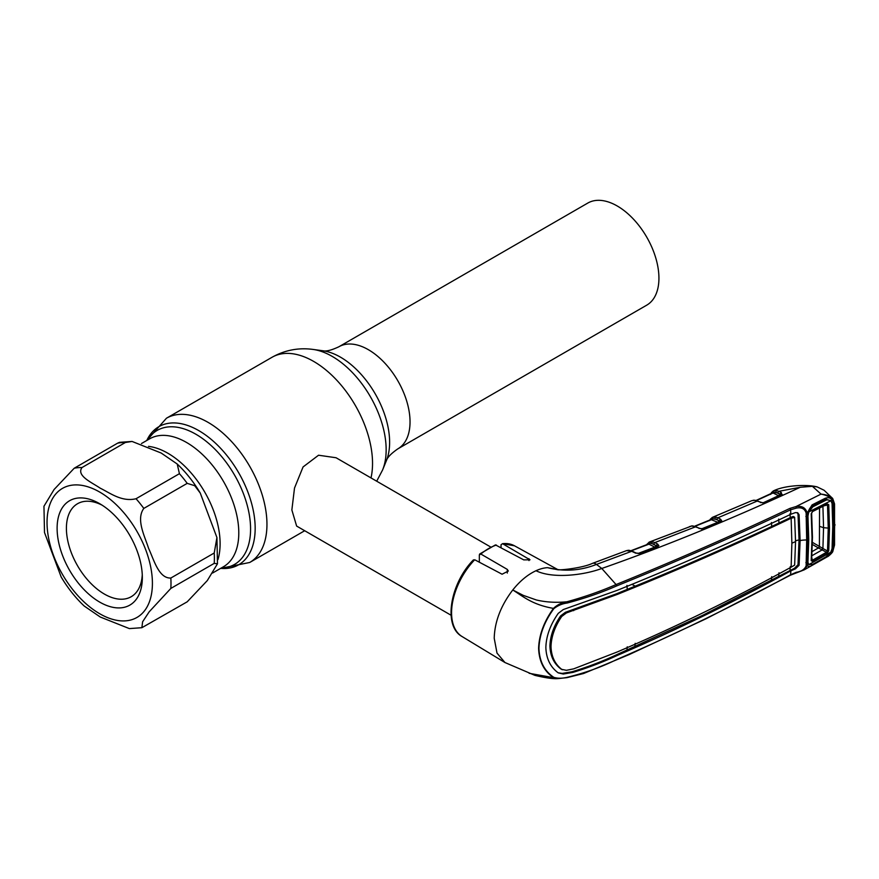 <?xml version="1.0" encoding="UTF-8"?>
<svg xmlns="http://www.w3.org/2000/svg" width="879" height="879" viewBox="0 0 879 879"><rect width="100%" height="100%" fill="white"/><g stroke="black" fill="none" stroke-linecap="round" stroke-linejoin="round"><path stroke-width="1.32" d="M617.245 205.994A58.948 34.028 60 0 1 655.756 257.932A58.948 34.028 60 0 1 646.724 305.167L397.835 448.861A58.948 34.028 60 0 0 406.867 401.637A58.948 34.028 60 0 0 368.356 349.688A58.948 34.028 60 0 0 338.887 346.765L587.776 203.071A58.948 34.028 60 0 1 617.245 205.994M217.948 559.626A73.847 42.631 -120 0 0 167.9 453.256A73.847 42.631 -120 0 0 148.496 446.367A73.847 42.631 60 0 1 167.9 453.256A73.847 42.631 60 0 1 217.948 559.626M490.515 546.914L336.064 457.75L318.55 455.223L303.068 466.947L294.509 488.054L291.861 509.974L296.63 526.071L451.07 615.234M142.266 574.712A53.685 30.996 60 0 1 131.213 596.72A53.685 30.996 60 0 1 104.37 594.061A53.685 30.996 60 0 1 69.298 546.76A53.685 30.996 60 0 1 77.528 503.733A53.685 30.996 60 0 1 102.118 505.172M99.723 602.115A60.255 34.786 60 0 1 57.113 528.312A60.255 34.786 60 0 1 99.723 503.711L99.723 503.711A60.255 34.786 60 0 1 142.332 577.514A60.255 34.786 60 0 1 99.723 602.115M161.165 453.026L177.228 464.024L179.426 473.682L136.036 498.734C121.774 502.206 109.963 492.91 100.25 488.197C92.097 482.593 76.001 475.77 82 467.54L125.389 442.489L132.059 441.445L161.165 453.026M187.205 483.362L194.688 485.68L200.269 493.086L216.926 537.541L214.223 553.001L170.834 578.041C158.616 578.547 153.825 559.396 148.551 548.265C144.815 536.245 135.762 519.445 143.815 508.414L187.205 483.362A87.647 50.608 -120 0 0 179.426 473.682M214.223 563.373L217.476 563.78L207.301 580.579L187.205 601.807L141.871 627.705L142.618 621.772L149.166 611.839L170.834 588.425L214.223 563.373A87.647 50.608 -120 0 0 214.223 553.001M132.059 441.445L119.555 442.335L117.599 443.181L74.221 468.232L54.113 489.482L43.95 506.26L44.499 532.498L61.156 576.954C67.727 588.018 75.396 597.709 84.197 606.016L100.25 617.014L129.367 628.595L141.871 627.705M473.144 560.835L474.693 559.758L502.074 574.218L508.315 571.042L507.282 569.394L480.835 554.023L479.341 554.957L479.341 562.208M797.242 512.611L798.022 514.182L799.033 539.948L800.11 540.541L799.099 514.775L797.802 512.853L795.462 512.589L790.891 514.248L790.573 509.809C734.8 536.102 676.83 561.483 616.64 585.93C601.368 592.633 584.898 598.324 567.219 603.016C562.241 603.675 557.791 605.554 553.847 608.653C544.398 621.629 539.431 634.836 538.948 648.295C539.409 661.349 544.376 671.029 553.847 677.357L553.451 677.522C544.046 671.226 539.102 661.48 538.607 648.306C539.069 634.869 544.024 621.563 553.451 608.389C532.092 604.686 522.95 596.314 512.776 589.974C500.865 605.587 494.679 621.684 494.218 638.253L497.009 653.108L504.964 662.535L534.915 675.369C546.167 678.05 554.023 679.104 558.484 678.555L529.147 673.303M479.341 554.957L479.703 553.99L495.459 544.903L523.763 559.879L530.004 559.802L502.535 543.683L501.041 544.738L501.041 547.562M502.535 543.683L514.49 545.804A52.399 30.249 120 0 0 502.535 543.683M553.847 608.653L553.451 608.389C557.253 604.807 561.736 602.609 566.867 601.785C555.967 602.829 545.76 602.214 536.278 599.95L523.247 595.358L512.776 589.974C519.972 580.997 527.697 574.58 535.981 570.735A53.465 30.875 120 0 1 547.529 567.658L557.747 569.581M558.275 569.856L547.529 567.658C564.142 571.833 580.459 570.746 596.467 564.417A13.152 5.823 -110.5 0 0 592.501 563.351L592.501 563.351C582.305 568.164 559.363 570.372 558.495 569.702M567.219 603.016L566.867 601.785C584.458 596.951 600.862 591.215 616.058 584.557L601.785 568.471C583.019 575.481 552.43 578.767 535.981 570.735M616.64 585.93L616.058 584.557C676.215 560.132 734.163 534.751 789.902 508.403L795.967 506.579L821.041 494.119L812.372 486.307L800.231 487.285C732.042 518.929 665.897 545.991 601.785 568.471L596.467 564.417L631.704 551.287L626.518 550.639A1.318 0.989 -109.5 0 1 626.529 550.639L626.529 550.639A1.318 0.989 -109.5 0 1 626.551 550.628M789.902 575.24A1.318 0.681 -118.6 0 0 790.331 575.24L804.197 569.856L827.535 556.66L832.589 551.188L834.127 545.595L834.643 525.378L834.127 504.447L832.589 499.821L833.764 525.873L833.072 548.122L832.204 551.397L825.249 557.868L812.064 565.34C809.812 566.933 808.284 566.955 807.46 565.395L804.197 569.856L797.308 572.24M834.127 504.447A1.318 0.703 -2.7 0 0 834.545 503.909L832.721 498.536L832.589 499.821C830.215 497.031 826.359 495.13 821.041 494.119C826.326 494.613 830.183 496.053 832.622 498.437L824.095 490.251L817.151 486.9L812.372 486.307M796.286 508.117L795.967 506.579C801.89 505.634 805.582 507.699 807.054 512.776L807.131 513.797L807.46 512.578L806.131 513.006C804.735 508.688 801.45 507.051 796.286 508.117L790.573 509.809A1.318 0.736 -115.4 0 0 789.902 508.403M807.46 512.578L812.064 504.92L825.249 498.272C828.238 497.217 830.556 497.811 832.204 500.03L831.029 500.634L825.513 499.503M771.839 492.306A1.318 1.044 35.7 0 0 771.454 492.603L773.366 490.932A1.318 1.209 65.2 0 1 773.388 490.921L776.673 490.559L778.827 491.317L781.31 492.537L781.827 494.8L763.576 503.052L757.149 501.096L717.824 517.819L720.527 519.159L721.769 520.895L720.989 521.478L701.75 529.07L695.443 526.851L654.789 542.596L657.58 544.013L658.887 545.65L657.953 546.397L639.462 553.418L635.616 553.133L631.704 551.287A1.318 0.802 -64.7 0 1 632.309 551.232L629.32 550.353A1.318 0.978 -83.8 0 1 629.771 550.573M800.231 487.285L778.827 491.317A1.318 0.835 -63.9 0 0 777.926 492.987L772.696 492.207A1.318 0.989 -157.5 0 1 772.685 492.789L772.685 492.789A1.318 0.989 -157.5 0 1 772.619 492.921M805.878 516.489L807.153 515.588L807.944 539.014L806.68 539.97L806.131 513.006M825.249 498.272L824.952 499.744L811.789 506.381L812.064 504.92M647.384 543.958A1.318 1.022 29.7 0 0 646.911 544.343L649.35 542.046A1.318 1.209 67.9 0 1 649.372 542.035L652.723 541.805L654.789 542.596A1.318 0.824 116.9 0 0 653.877 544.255L649.823 543.024L647.801 544.332M699.091 528.554A1.318 0.802 -65 0 1 699.673 528.499L696.025 526.796A1.318 0.802 -65 0 0 695.443 526.851L691.586 525.972L689.411 526.675M755.226 500.437A1.318 0.978 94.6 0 0 754.753 500.217L757.742 501.03A1.318 0.813 114.4 0 0 757.149 501.096L754.358 500.305L751.853 500.656L712.473 517.335L715.803 517.072L717.824 517.819A1.318 0.835 116.4 0 0 716.912 519.489L711.737 518.632A1.318 1 -155.2 0 1 711.704 519.247L711.704 519.247A1.318 1 -155.2 0 1 711.616 519.39M710.704 518.918A1.318 1.044 33.9 0 0 710.298 519.236L712.44 517.357A1.318 1.209 67 0 0 712.44 517.357L713.407 517.072A1.318 0.879 77 0 0 712.924 518.313A1.318 0.835 -63.6 0 1 712.067 519.456L694.937 526.356M711.737 518.632A1.318 1.209 67 0 1 712.44 517.357L713.407 517.072M832.589 551.188L831.029 551.078M807.471 563.571A1.318 0.78 159.8 0 1 807.482 563.593A1.318 1.033 160.5 0 1 807.131 564.692L807.471 563.571L809.065 564.867M566.867 677.599L558.484 678.555L567.01 677.643L583.59 673.512L629.309 654.525L706.123 618.728L790.331 575.24A1.318 0.681 -118.6 0 0 790.573 574.767L796.286 572.295C801.45 571.482 804.735 569.317 806.131 565.801L806.68 539.97A21.909 12.647 180 0 0 800.11 540.541L799.099 565.285L795.462 568.845L790.891 570.79L790.573 574.767C734.8 605.257 676.83 633.528 616.64 659.569C601.368 667.084 584.898 672.995 567.219 677.302C562.241 678.489 557.78 678.511 553.847 677.357M807.944 539.025L807.482 563.593A1.318 1.033 160.5 0 1 807.482 563.604L807.482 563.593A1.318 0.78 159.8 0 1 806.208 564.856A1.318 0.824 -175.3 0 0 807.131 564.692L807.054 565.636L806.131 565.801M807.153 561.582L805.878 562.582M794.649 517.401L791.133 518.225L791.88 543.255A21.909 12.647 180 0 1 795.539 541.706L794.649 517.401L792.935 516.544L793.726 517.017L792.935 516.544L790.254 517.643L790.012 513.699M791.188 518.203L790.254 517.643L778.992 523.016L778.662 519.082M565.373 612.311L560.648 615.86L561.714 616.476L566.406 612.927L565.373 612.311L616.498 593.797L635.198 586.139C682.192 566.933 727.702 547.035 771.729 526.444L778.992 523.016M791.133 518.225C735.646 544.705 677.742 570.086 617.443 594.358L566.406 612.927M771.729 526.444L771.432 522.489M560.648 615.86C553.825 625.859 550.243 635.902 549.924 645.977L551.012 646.581C551.331 636.528 554.891 626.496 561.714 616.476M627.254 589.38L626.947 585.414M558.154 672.809L562.241 673.402L571.987 671.776C587.436 667.095 602.148 661.491 616.135 654.954L702.442 615.421L794.484 568.263L798.022 564.692L799.033 539.948A23.228 13.416 180 0 0 795.539 540.838M560.648 668.776L562.307 669.754L560.648 668.776C553.825 663.458 550.243 655.866 549.924 645.977M627.254 646.812L626.947 650.383M790.891 514.248C735.262 540.673 677.324 566.054 617.08 590.402L563.285 609.554L558.242 613.377C550.342 624.661 546.211 636.011 545.859 647.405C546.211 658.569 550.342 667.062 558.242 672.874L563.285 674.028L572.987 672.38C588.392 667.655 603.093 662.041 617.08 655.525C677.324 629.551 735.262 601.313 790.891 570.79M791.88 543.255L791.133 567.175C735.646 597.753 677.742 625.991 617.443 651.888L573.668 668.853L566.406 670.314L561.714 669.358C554.891 664.041 551.331 656.448 551.012 646.581M795.539 541.706L794.649 565.12L791.133 567.175M634.847 646.911L635.198 643.34M771.729 576.657L771.432 580.217M790.254 566.625L790.012 570.196L790.946 570.757M778.662 576.349L778.992 572.767M807.504 513.666A1.318 0.681 18.9 0 1 807.482 513.765L807.482 513.765A1.318 0.681 18.9 0 1 806.208 514.028A1.318 0.692 -4.3 0 0 807.131 513.797L807.471 513.468M807.197 561.791L807.999 539.223A1.318 0.758 -179.8 0 1 806.68 539.97M824.952 499.744L811.987 506.326C810.79 506.601 809.405 508.666 807.823 512.523L807.526 513.622A1.318 1.318 0 0 1 807.482 513.765L807.153 515.588M834.127 545.595A1.318 0.813 2.9 0 0 834.545 545.046L834.545 503.909M638.044 553.495L654.811 547.123L648.966 544.156L631.32 550.825M648.966 544.156L648.087 544.365L648.966 544.156A1.318 0.824 -63.1 0 0 649.823 543.024A1.318 0.868 77.8 0 1 650.317 541.783M691.586 525.972A1.318 1.088 -92.5 0 1 691.894 525.906L649.35 542.046A1.318 1.209 67.9 0 0 648.625 543.31A1.318 1.011 -153.4 0 1 648.581 543.947L648.581 543.947A1.318 1.011 -153.4 0 1 648.493 544.09M652.723 541.805A1.318 0.967 102.7 0 0 651.987 543.563L655.723 545.463A1.318 0.824 -63.1 0 1 654.811 547.123M655.723 545.463L653.877 544.255M658.887 545.65A1.318 1.11 -157.3 0 0 657.734 546.211L656.657 545.672A1.318 0.824 116.9 0 1 657.58 544.013M646.526 545.134L646.911 544.343A1.318 1.022 29.7 0 0 646.801 544.716M657.953 546.397A1.318 0.648 -110.9 0 0 657.514 546.298L657.514 546.298A1.318 0.648 -110.9 0 0 657.305 546.507M639.462 553.418A1.318 0.637 -110.7 0 0 639.033 553.33L639.033 553.33A1.318 0.637 -110.7 0 0 638.835 553.528M635.616 553.133A1.318 0.802 -64.8 0 1 636.209 553.078L632.309 551.232M628.914 550.419A1.318 0.978 -83.8 0 1 629.32 550.353L628.309 550.298A1.318 1.077 -90.6 0 1 628.727 550.397M627.991 550.364A1.318 1.077 -90.6 0 1 628.309 550.298L626.529 550.639M712.067 519.456L711.243 519.676L717.791 522.291L701.508 528.905M715.803 517.072A1.318 0.967 102.2 0 0 715.066 518.819L718.703 520.632A1.318 0.835 -63.6 0 1 717.791 522.291M718.703 520.632L716.912 519.489M720.659 521.39L719.615 520.829A1.318 0.835 116.4 0 1 720.527 519.159M709.606 520.599L710.298 519.236A1.318 1.044 33.9 0 0 710.188 519.961M721.769 520.895A1.318 1.077 -147.5 0 0 720.692 521.324L720.516 521.412A1.318 0.692 -112.4 0 0 720.297 521.632M702.98 528.806A1.318 0.681 -111.9 0 0 702.519 528.729L702.519 528.729A1.318 0.681 -111.9 0 0 702.299 528.949M699.673 528.499L702.519 528.729L720.516 521.412A1.318 0.692 -112.4 0 1 720.989 521.478M692.586 526.005A1.318 0.978 -84.9 0 1 692.971 525.928L692.971 525.928A1.318 0.978 -84.9 0 1 693.421 526.136M696.025 526.796L691.894 525.906A1.318 1.088 -92.5 0 1 692.289 525.983M762.84 502.942L778.574 495.69L773.059 492.987L756.467 500.558M773.059 492.987L772.267 493.218L773.059 492.987A1.318 0.835 -64 0 0 773.894 491.855A1.318 0.879 75.8 0 1 774.355 490.614M776.673 490.559A1.318 0.978 100.8 0 0 775.97 492.317L779.464 494.02A1.318 0.835 -63.9 0 1 778.574 495.69M779.464 494.02L780.42 494.207A1.318 0.835 -63.9 0 1 781.31 492.537M781.299 494.877L777.926 492.987M753.885 500.272A1.318 1.121 85.4 0 0 753.479 500.217L753.479 500.217A1.318 1.121 85.4 0 0 753.171 500.294M751.853 500.656L754.753 500.217A1.318 0.978 94.6 0 0 754.358 500.305M757.742 501.03L761.071 502.546A1.318 0.813 114.4 0 0 760.478 502.601M763.752 502.964A1.318 0.714 65.8 0 1 763.972 502.733A1.318 0.714 65.8 0 1 764.466 502.788M781.09 494.998A1.318 0.736 64.7 0 1 781.321 494.756L781.321 494.756A1.318 0.736 64.7 0 1 781.827 494.8M770.542 494.427L771.454 492.603A1.318 1.044 35.7 0 0 771.355 493.493M761.071 502.546L763.972 502.733L781.442 494.723A1.318 0.945 51.1 0 1 781.475 494.657L781.475 494.657A1.318 0.945 51.1 0 1 782.255 494.547M817.151 486.9C806.878 484.219 784.683 485.263 773.443 490.9L773.366 490.932A1.318 1.209 65.2 0 0 772.696 492.207M631.858 584.337L635.198 586.139M812.405 511.611L811.581 513.083L812.416 536.97L811.581 559.879L812.405 560.253L826.469 552.265L822.129 549.913L822.898 548.496L827.513 551.001L828.249 528.411L827.513 504.953L826.469 504.491L812.405 511.611A1.318 0.747 -116.7 0 0 812.57 511.567L812.57 511.567A1.318 0.747 -116.7 0 0 812.866 510.853L826.941 503.744L828.754 504.722L829.49 528.224L828.754 550.869L826.941 553.539L812.866 561.538L811.207 560.681L812.031 537.717L811.207 513.786L812.866 510.853M829.49 528.224L823.557 527.686L822.909 506.106L827.513 504.953A1.318 0.703 -3.8 0 0 828.754 504.722M819.536 508.062L819.415 546.408L822.898 548.496L822.14 549.913L818.426 547.958A1.318 0.758 120 0 0 819.327 546.364L819.415 546.408A1.318 0.747 120.6 0 1 818.503 548.002M823.711 500.404L825.963 500.195L812.811 506.82L810.976 507.007M824.161 500.184L827.524 499.722L830.919 500.733L832.072 503.513L832.754 526.433L832.072 548.529L830.919 552.1L825.963 556.857L812.811 564.318L808.801 564.637L830.919 552.1M827.524 499.722L825.963 500.195M812.811 506.82L808.801 511.93L830.919 500.733M807.263 514.633L807.944 516.094L808.801 511.93M807.988 537.827L808.757 539.475L807.944 516.094M812.13 551.551L818.426 547.958L812.372 544.453M822.129 549.913L811.372 556.033M811.778 557.726L812.405 560.253A1.318 0.703 -119.3 0 1 812.866 561.538M826.941 553.539A1.318 0.714 -119.8 0 0 826.469 552.265L827.513 551.001A1.318 0.813 -175.9 0 0 828.754 550.869M820.019 526.51L823.557 527.686L822.909 548.507M807.285 560.516L808.801 564.637L807.23 561.296M808.757 539.475L807.944 561.945M826.469 504.491A1.318 0.758 -117 0 0 826.645 504.447L826.645 504.447A1.318 0.758 -117 0 0 826.941 503.744M811.581 513.083A1.318 0.692 176.5 0 1 811.625 513.237L811.625 513.237A1.318 0.692 176.5 0 1 811.207 513.786M811.207 560.681A1.318 0.824 3.8 0 0 811.625 560.132L811.625 560.132A1.318 0.824 3.8 0 0 811.581 559.879M338.887 346.765C331.482 350.238 326.164 351.567 322.934 350.776A69.518 40.137 60 0 1 340.47 357.16A69.518 40.137 60 0 1 386.386 460.684L382.607 469.935A76.22 44.005 60 0 0 332.251 356.424A76.22 44.005 60 0 0 313.023 349.424C298.519 347.48 284.851 350.106 272.029 357.281A83.274 48.07 60 0 1 313.66 361.412A83.274 48.07 60 0 1 371.004 477.923M146.804 440.456A79.747 46.038 60 0 1 198.775 430.611A79.747 46.038 60 0 1 254.053 514.753A79.747 46.038 60 0 1 220.651 568.361L249.713 562.472L304.694 530.729M146.793 440.467L166.439 418.239A83.274 48.07 60 0 1 208.081 422.37A83.274 48.07 60 0 1 262.469 495.745A83.274 48.07 60 0 1 249.713 562.472M147.408 440.115A77.374 44.664 60 0 1 195.863 434.226A77.374 44.664 60 0 1 248.988 512.984A77.374 44.664 60 0 1 221.255 568.021M141.486 443.532L149.65 438.819A73.847 42.631 60 0 1 186.568 442.478A73.847 42.631 60 0 1 234.814 507.546A73.847 42.631 60 0 1 223.497 566.724L212.553 573.042M99.723 613.751A74.506 43.016 -120 0 0 152.408 583.326A74.506 43.016 -120 0 0 99.723 492.075A74.506 43.016 -120 0 0 47.037 522.5A74.506 43.016 -120 0 0 99.723 613.751M170.834 578.041A87.647 50.608 60 0 1 170.834 588.425M136.036 498.734A87.647 50.608 60 0 1 143.815 508.414M74.221 468.232A87.647 50.608 60 0 1 82 467.54M125.389 442.489A87.647 50.608 -120 0 0 117.599 443.181M474.693 559.758A52.399 30.249 120 0 0 451.564 612.751A52.399 30.249 120 0 0 462.09 636.55C442.818 626.123 450.158 583.37 473.473 559.835M496.393 545.046A52.399 30.249 120 0 0 480.835 554.023M798.022 514.182L799.099 514.775M616.498 593.797L617.443 594.358M572.668 610.059L573.668 610.663M571.987 671.776L572.987 672.38M616.135 654.954L617.08 655.525M562.241 673.402L563.285 674.028M798.022 564.692L799.099 565.285M794.484 568.263L795.462 568.845M616.058 660.03L616.64 659.569L616.058 660.03M834.643 525.378A1.318 0.758 -0 0 0 835.05 524.829M507.282 569.394L507.282 573.064M528.971 558.692L528.971 560.582M812.405 542.365L819.327 546.364M812.416 536.97L812.031 537.717M376.695 481.209L382.607 469.935M166.439 418.239L272.029 357.281M322.934 350.776L313.023 349.424M386.386 460.684C387.309 457.487 391.122 453.542 397.835 448.861M177.228 464.024C186.018 472.342 193.699 482.022 200.269 493.086M216.926 537.541L217.476 563.78M462.09 636.55L504.964 662.535M514.49 545.804L557.835 569.614M826.689 499.195L825.106 499.711M626.419 550.672L592.501 563.351M793.462 516.566L794.418 517.127M807.999 539.212L807.197 515.742M827.535 556.66C827.798 556.912 833.039 552.419 832.874 551.111L834.545 545.046M832.721 498.536L831.919 497.69M630.946 550.704L648.581 543.947M657.723 546.233L639.033 553.33L636.209 553.078M711.704 519.247L694.564 526.235M756.072 500.448L772.685 492.789M811.625 560.253L812.46 537.168L811.625 513.237L812.57 511.567L826.809 504.381"/></g></svg>
